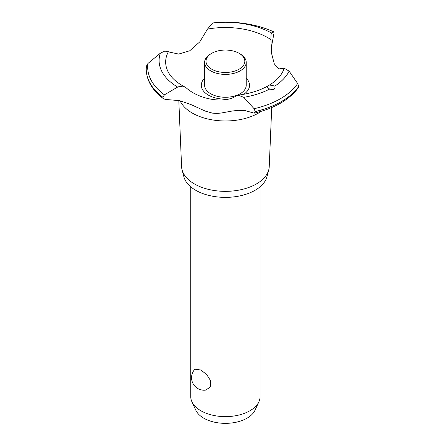 <?xml version="1.0" encoding="UTF-8"?>
<svg xmlns="http://www.w3.org/2000/svg" width="445" height="445" viewBox="0 0 445 445"><rect width="100%" height="100%" fill="white"/><g stroke="black" fill="none" stroke-linecap="round" stroke-linejoin="round"><path stroke-width="0.67" d="M190.749 186.822L190.749 396.612A34.666 20.014 0 0 0 191.917 401.763A34.666 20.014 0 0 0 200.901 410.763A34.666 20.014 0 0 0 234.409 415.936A34.666 20.014 0 0 0 258.912 401.763A34.666 20.014 0 0 0 260.08 396.612L260.08 186.822M194.904 369.211L200.901 370.006L206.686 374.562L210.752 380.937L210.301 387.039L205.701 390.087A12.482 12.482 0 0 1 194.904 369.211M258.912 401.763L255.007 410.218A30.627 17.683 180 0 1 233.364 422.744A30.627 17.683 180 0 1 203.754 418.172A30.627 17.683 180 0 1 195.817 410.218L191.917 401.763M271.723 107.545L269.236 166.653A43.838 25.309 180 0 1 268.763 169.806L266.961 176.726A42.014 24.258 180 0 1 238.553 196.156A42.014 24.258 180 0 1 195.705 190.271A42.014 24.258 180 0 1 183.863 176.726L182.061 169.806A43.838 25.309 180 0 1 181.588 166.653L178.807 100.453M268.763 169.806A43.838 25.309 180 0 1 239.121 190.082A43.838 25.309 180 0 1 194.415 183.935A43.838 25.309 180 0 1 182.061 169.806M261.371 111.272A46.87 27.062 180 0 1 258.556 113.047A46.87 27.062 180 0 1 192.273 113.047A46.87 27.062 180 0 1 180.069 100.754M271.205 33.547L271.383 32.952L273.619 31.784L273.998 33.164L271.144 48.505M179.619 100.642L166.291 99.513L163.754 98.94L162.898 97.26L164.422 94.829L177.627 87.081L179.619 86.425L185.198 87.164L186.689 88.282C200.217 99.908 224.959 103.73 236.173 95.948L238.008 95.152L243.782 97.327L254.095 108.719L255.224 111.562L254.206 113.163L245.312 110.649L238.642 110.316L232.513 110.977L220.909 113.069L216.887 113.403L212.515 113.141L205.251 111.094L191.038 104.597L179.619 100.642M219.413 22.25L212.688 22.968L207.492 29.103L199.788 41.863L189.737 50.769L178.64 54.073L164.806 51.08L160.334 53.194L147.907 63.518L146.416 66.138M228.374 99.079A24.113 13.923 180 0 1 208.36 95.102A24.113 13.923 180 0 1 204.611 78.214M207.492 29.103A59.752 34.499 180 0 1 267.662 37.619A59.752 34.499 180 0 1 270.916 39.655C270.949 34.649 271.177 32.541 271.589 33.336M185.198 87.164L182.528 85.718C176.137 81.963 171.586 77.78 168.878 73.175A59.752 34.499 180 0 1 168.416 51.664M273.847 89.745L269.598 89.089L266.75 86.697L269.498 85.006L274.854 86.052L275.066 87.392L273.847 89.745M254.206 113.163C274.699 108.307 289.45 99.769 298.473 87.543L298.762 86.425L297.672 83.56L289.128 71.144L284.188 68.224A59.752 34.499 180 0 1 281.952 73.175C279.427 77.469 275.277 81.413 269.498 85.006M284.188 68.224L278.904 68.903L274.315 63.919L271.634 53.661L270.916 39.655M246.213 78.214A24.113 13.923 180 0 1 243.782 94.279M273.619 31.784L273.703 31.795C257.594 24.67 239.493 21.488 219.396 22.25A77.742 44.884 180 0 1 273.619 31.784M240.122 53.895L239.143 53.333L240.122 53.895A20.798 12.009 180 0 1 246.213 62.389L246.213 85.256A20.798 12.009 180 0 1 233.375 96.354A20.798 12.009 180 0 1 210.708 93.75A20.798 12.009 180 0 1 204.611 85.256L204.611 62.389A20.798 12.009 180 0 1 210.708 53.895L211.687 53.333A19.413 11.208 0 0 0 211.687 69.181A19.413 11.208 0 0 0 239.137 69.181A19.413 11.208 0 0 0 239.143 53.333A19.413 11.208 0 0 0 211.687 53.333M246.213 62.389A20.798 12.009 180 0 1 233.375 73.481A20.798 12.009 180 0 1 210.708 70.877A20.798 12.009 180 0 1 204.611 62.389M298.762 86.425A79.177 45.713 180 0 1 281.401 101.538A79.177 45.713 180 0 1 255.224 111.562M298.762 86.469A79.177 45.713 180 0 1 281.401 101.582A79.177 45.713 180 0 1 255.224 111.606M269.598 89.089A66.311 38.281 180 0 1 243.782 97.327M297.672 83.56A77.742 44.884 180 0 1 280.383 98.74A77.742 44.884 180 0 1 254.095 108.719M289.128 71.144A66.311 38.281 180 0 1 274.854 86.052M162.898 97.31A79.177 45.713 180 0 1 146.238 69.359A79.177 45.713 180 0 1 146.238 69.259A79.177 45.713 180 0 1 146.238 69.236A79.177 45.713 180 0 1 146.238 68.942L146.433 65.899M162.898 97.26A79.177 45.713 180 0 1 146.238 69.214L146.238 69.259M164.422 94.829A77.742 44.884 180 0 1 147.907 63.518M177.627 87.081A66.311 38.281 180 0 1 160.334 53.194M212.688 22.968A66.311 38.281 180 0 1 271.383 32.952M266.933 86.48C258.767 90.863 249.128 93.756 238.008 95.152M163.754 98.94C152.407 90.524 146.566 80.662 146.238 69.359"/></g></svg>
